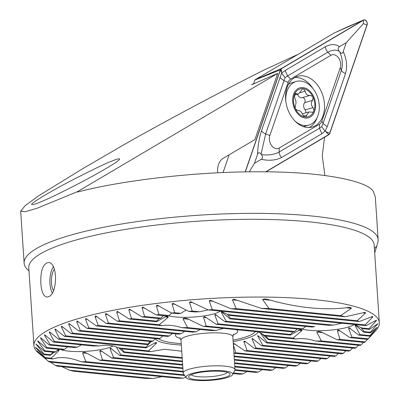 <?xml version="1.0" encoding="UTF-8"?>
<svg xmlns="http://www.w3.org/2000/svg" width="400" height="400" viewBox="0 0 400 400"><rect width="100%" height="100%" fill="white"/><g stroke="black" fill="none" stroke-linecap="round" stroke-linejoin="round"><path stroke-width="0.6" d="M71.18 333.625A163.555 33.435 -3.8 0 1 72.575 333.11L68.7 324.28L68.985 323.535L78.765 330.98A163.555 33.435 -3.8 0 1 80.31 330.485L76.71 321.685L77.065 320.945L87.155 328.42A163.555 33.435 -3.8 0 1 88.855 327.94L85.495 319.16L85.915 318.425L96.355 325.94A163.555 33.435 -3.8 0 1 98.215 325.475L95.06 316.715L95.295 316.005L96.45 316.385L106.395 323.54A163.555 33.435 -3.8 0 1 108.415 323.09L105.44 314.35L105.685 313.655L106.945 314.03L117.305 321.23A163.555 33.435 -3.8 0 1 119.5 320.8L116.675 312.075L117.295 311.36L129.155 319.015A163.555 33.435 -3.8 0 1 131.54 318.6L128.83 309.89L129.525 309.18L142.04 316.9A163.555 33.435 -3.8 0 1 144.635 316.51L142.01 307.805L142.785 307.105L156.095 314.905A163.555 33.435 -3.8 0 1 158.935 314.535L156.35 305.835L157.215 305.145L171.53 313.045A163.555 33.435 -3.8 0 1 174.675 312.705L172.06 304.005L173.03 303.325L188.695 311.36A163.555 33.435 -3.8 0 1 192.225 311.06L189.49 302.345L190.585 301.675L208.17 309.9A163.555 33.435 -3.8 0 1 212.255 309.655L209.215 300.91L210.48 300.26L231.195 308.8A163.555 33.435 -3.8 0 1 236.22 308.65L232.44 299.83L233.975 299.205L261.395 308.41A163.555 33.435 -3.8 0 1 269.035 308.52L262.605 299.44L264.79 298.88L267.93 299.5C297.415 307.915 324.21 310.585 348.325 307.515L350.62 307.44L351.415 308.29L340.565 315.655A163.555 33.435 -3.8 0 1 345.11 316.76L365.305 312.3L365.455 313.09L357.25 320.715A163.555 33.435 -3.8 0 1 359.185 321.56L372.675 316.435L372.55 317.195L365.085 324.895A163.555 33.435 -3.8 0 1 366.075 325.645L376.445 320.205L376.145 320.955L368.99 328.68A163.555 33.435 -3.8 0 1 369.425 329.375L377.87 323.745L370.41 332.22A163.555 33.435 -3.8 0 1 370.46 332.88L377.175 327.38L370.015 335.58A163.555 33.435 -3.8 0 1 369.77 336.21L375.565 330.62L368.19 338.795A163.555 33.435 -3.8 0 1 367.695 339.4L376.01 330.325A173.07 35.38 176.2 0 0 379.33 322.7A173.07 35.38 176.2 0 0 263.095 297.065A173.07 35.38 176.2 0 0 72.305 320.43A173.07 35.38 176.2 0 0 33.945 345.64A173.07 35.38 176.2 0 0 38.245 352.76L47.475 360.49L37.725 351.78C36.87 350.97 36.755 350.8 37.385 351.275L45.52 358.25A163.555 33.435 -3.8 0 1 45.08 357.555L36.155 348.225C35.41 347.415 35.39 347.255 36.085 347.745L44.1 354.71A163.555 33.435 -3.8 0 1 44.05 354.055L35.955 344.03L44.49 351.35A163.555 33.435 -3.8 0 1 44.74 350.725L37.97 341.605L37.71 340.805L46.32 348.135A163.555 33.435 -3.8 0 1 46.81 347.535L40.77 338.49L40.63 337.7L49.35 345.04A163.555 33.435 -3.8 0 1 50.055 344.46L44.605 335.475L44.565 334.695L53.44 342.05A163.555 33.435 -3.8 0 1 54.335 341.485L49.375 332.55L49.425 331.78L58.485 339.155A163.555 33.435 -3.8 0 1 59.555 338.61L55.01 329.715L55.035 328.955L64.41 336.345A163.555 33.435 -3.8 0 1 65.645 335.82L61.46 326.96L61.35 326.405L61.67 326.205L71.18 333.625L151.74 341.655A61.44 12.56 176.2 0 1 152.865 341.115L155.325 338.615M48.625 296.7C57.845 293.58 57.89 261.725 48.14 262.5C42.82 264.03 40.39 271.025 40.85 283.5C41.5 291.885 43.535 296.42 46.95 297.095L48.625 296.7M374.7 253.005L377.835 242.385A177.4 36.265 176.2 0 0 378.15 239.65L375.305 196.875L373.215 191.24C367.405 181.59 325.98 171.385 256.29 171.785C187.235 171.775 113.56 182.31 77.575 192.075L77.545 191.615L277.715 73.38L254.93 139.565L223.26 158.275A16.63 11.85 74 0 0 217.695 172.82M324.875 175.495L322.26 155.82L324.565 137.245M253.69 83.54L251.635 84.755L277.715 73.38M233.81 343.365L245.09 350.965A61.44 12.56 176.2 0 0 247.06 350.505L243.875 341.75L244.1 341.025L245.165 341.405L254.45 348.5A61.44 12.56 176.2 0 0 255.235 348.25A61.44 12.56 176.2 0 0 255.995 348L335.74 355.95A163.555 33.435 -3.8 0 1 334.195 356.45L254.45 348.5M72.575 333.11L152.865 341.115M247.06 350.505L327.35 358.515A163.555 33.435 -3.8 0 1 325.65 358.995L245.09 350.965M330.065 356.035L327.35 358.515M80.31 330.485L160.06 338.435A61.44 12.56 176.2 0 0 158.51 338.93L78.765 330.98M150.3 341.51L147.975 344.025A61.44 12.56 176.2 0 0 147.335 344.615L64.41 336.345M65.645 335.82L147.975 344.025M233.91 353.105A61.44 12.56 176.2 0 0 235.825 352.785L233.37 344.965M235.825 352.785L318.15 360.995A163.555 33.435 -3.8 0 1 316.29 361.46L233.92 353.245M320.965 358.53L318.15 360.995M151.055 341.585L145.945 347.225A61.44 12.56 176.2 0 0 145.995 347.88L155.37 342.645L156.38 342.445L156.455 343.225L148.64 350.89A61.44 12.56 176.2 0 0 150.175 351.695L164.615 349.275L181.75 351.215M59.555 338.61L145.945 347.225M234.105 356.01L308.115 363.39A163.555 33.435 -3.8 0 1 306.09 363.84L234.15 356.67M311.05 360.935L308.115 363.39M58.485 339.155L145.995 347.88M54.335 341.485L98.985 345.94A37.21 7.605 176.2 0 0 93.175 346.01L53.44 342.05M150.175 351.695L121.475 348.835A37.21 7.605 176.2 0 0 118.765 347.91C112.76 345.215 106.165 344.555 98.985 345.94M118.765 347.91L148.64 350.89M234.33 359.435L297.205 365.7A163.555 33.435 -3.8 0 1 295.005 366.135L234.375 360.09M300.28 363.26L297.205 365.7M255.995 348L252.11 339.17L252.325 338.42L261.64 345.815A61.44 12.56 176.2 0 0 262.765 345.275L343.325 353.31A163.555 33.435 -3.8 0 1 341.935 353.82L261.64 345.815M88.855 327.94L169.415 335.97A61.44 12.56 176.2 0 0 167.45 336.425L87.155 328.42M262.765 345.275L257.825 336.34L257.77 335.56L266.535 342.905A61.44 12.56 176.2 0 0 267.175 342.32L350.095 350.585A163.555 33.435 -3.8 0 1 348.86 351.115L266.535 342.905M172.395 333.52L169.415 335.97M345.865 350.815L343.325 353.31M98.215 325.475L181.135 333.74A61.44 12.56 176.2 0 0 178.685 334.145L96.355 325.94M184.595 331.34L181.135 333.74M267.175 342.32L260.505 333.21L261.07 333.265M352.565 348.085L350.095 350.585M268.56 339.71A61.44 12.56 176.2 0 0 268.515 339.055L356.025 347.78A163.555 33.435 -3.8 0 1 354.955 348.325L268.56 339.71L261.335 333.415M108.415 323.09L195.925 331.815A61.44 12.56 176.2 0 0 192.785 332.155L106.395 323.54M200.275 329.505L195.925 331.815M268.515 339.055L265.305 335.725M358.435 345.27L356.025 347.78M295.745 339.02L265.865 336.045A61.44 12.56 176.2 0 0 264.33 335.24L293.03 338.1A37.21 7.605 176.2 0 0 295.745 339.02C301.505 338.065 308.1 338.72 315.525 340.995L360.17 345.445A163.555 33.435 -3.8 0 0 361.065 344.885L363.43 342.37M216.235 330.445A61.44 12.56 176.2 0 0 211.61 330.635L181.73 327.655A37.21 7.605 176.2 0 0 187.535 327.58L216.235 330.445L223.525 328.425M117.305 321.23L161.95 325.68C167.71 324.725 174.305 325.38 181.73 327.655M264.33 335.24L258.485 331.91M292.795 331.93L290.505 334.45A37.21 7.605 176.2 0 0 290.27 335.08L299.85 329.865L301.38 329.715L302.05 330.555L293.03 338.1M187.535 327.58L182.94 318.68L185.005 318.11L187.38 318.655L203.335 326.41A37.21 7.605 176.2 0 0 206.19 326.045L203.585 317.34L204.365 316.645L205.475 317.06L216.16 324.29A37.21 7.605 176.2 0 0 218.12 323.835L214.845 315.065L215.21 314.33L224.93 321.765A37.21 7.605 176.2 0 0 226.2 321.24L221.385 312.32L221.29 311.535L229.975 318.87A37.21 7.605 176.2 0 0 230.43 318.265L227.015 314.025M162.725 335.955L160.06 338.435M338.36 353.465L335.74 355.95M378.15 239.65A177.4 36.265 176.2 0 0 198.735 215.22A177.4 36.265 176.2 0 0 24.13 263.165A177.4 36.265 176.2 0 0 28.975 270.82M288.6 365.495L285.355 367.92A163.555 33.435 -3.8 0 1 282.965 368.33L234.605 363.51M275.92 367.63L272.47 370.03A163.555 33.435 -3.8 0 1 269.87 370.425L234.83 366.93M262.115 369.65L258.415 372.03A163.555 33.435 -3.8 0 1 255.57 372.395L234.845 370.33M247 371.54L242.975 373.89A163.555 33.435 -3.8 0 1 239.83 374.225L233.2 373.565M185.89 377.275L183.315 378.135A163.555 33.435 -3.8 0 1 178.29 378.285L57.26 366.215A163.555 33.435 -3.8 0 1 55.325 365.375L50.535 362.15M162.07 376.665L153.11 378.52A163.555 33.435 -3.8 0 1 145.475 378.41L73.94 371.28A163.555 33.435 -3.8 0 1 69.4 370.175L61.88 366.68M184.685 375.525L49.42 362.04A163.555 33.435 -3.8 0 1 48.43 361.29L47.475 360.49M36.925 350.925L37.385 351.275M36.7 348.275L36.155 348.225C35.41 347.415 35.39 347.255 36.085 347.745M377.175 327.38L377.03 327.84L376.69 327.805M375.565 330.62L375.855 330.345M367.48 339.375L365.155 341.895A163.555 33.435 -3.8 0 1 364.45 342.475L337.13 339.75A37.21 7.605 176.2 0 0 339.985 339.385L337.38 330.68L338.16 329.985L339.265 330.4L349.955 337.63A37.21 7.605 176.2 0 0 351.915 337.175L348.635 328.405L349.005 327.665L358.72 335.105A37.21 7.605 176.2 0 0 359.995 334.58L355.18 325.66L355.085 324.875L363.77 332.21A37.21 7.605 176.2 0 0 364.225 331.605L360.81 327.365M118.73 347.895L124 352.485A37.21 7.605 176.2 0 0 124.24 351.855L121.585 348.845M57.995 349.93L58.93 349.72L58.99 350.5L51.27 358.17A37.21 7.605 176.2 0 0 52.715 358.97C60.54 356.45 70.065 357.4 81.295 361.815A37.21 7.605 176.2 0 0 85.835 361.62L82.54 352.845L83.985 352.215L85.765 352.7L99.855 360.27A37.21 7.605 176.2 0 0 102.49 359.88L99.82 351.17L100.51 350.465L111.755 358.06A37.21 7.605 176.2 0 0 113.575 357.59L110.07 348.795L110.355 348.05L119.805 355.46A37.21 7.605 176.2 0 0 120.935 354.925L116.325 346.975M112.98 345.985A28.555 5.84 -3.8 0 1 109.105 347.61A28.555 5.84 -3.8 0 1 60.725 349.57M53.045 352.205L50.74 354.72A37.21 7.605 176.2 0 0 50.72 354.745A37.21 7.605 176.2 0 0 50.285 355.325L53.905 352.29M58.325 349.335L55.785 351.825A37.21 7.605 176.2 0 0 54.515 352.35L44.49 351.35M67.57 346.855L64.555 349.3A37.21 7.605 176.2 0 0 62.59 349.76L46.32 348.135M81.47 344.845L77.38 347.185A37.21 7.605 176.2 0 0 74.525 347.55L49.35 345.04M41.73 201.465C49.445 198.4 64.18 191.175 85.935 179.79C108.41 167.525 119.675 160.59 119.72 158.985C119.1 158.505 116.76 159.1 112.7 160.77C106.965 162.765 92.75 169.59 70.06 181.25C47.135 193.235 29.985 204.005 31.68 204.495C32.595 204.995 35.945 203.985 41.73 201.465M297.18 328.97L294.705 331.47A37.21 7.605 176.2 0 0 293.575 332.01L216.16 324.29M305.65 326.415L302.755 328.875A37.21 7.605 176.2 0 0 300.935 329.345L224.93 321.765M230.43 318.265L314.655 326.665A37.21 7.605 176.2 0 0 312.02 327.05L229.975 318.87M341.94 323.24L333.215 325.115A37.21 7.605 176.2 0 0 328.675 325.315L229.445 315.42A37.21 7.605 176.2 0 0 227.995 314.625L220.71 311.15M369.425 329.375L363.24 328.76A37.21 7.605 176.2 0 0 361.79 327.965L354.505 324.49M354.17 324.46A28.555 5.84 -3.8 0 1 348.875 326.86A28.555 5.84 -3.8 0 1 302.08 329.045M315.525 340.995A37.21 7.605 176.2 0 0 321.33 340.92L316.735 332.02L318.8 331.45L321.175 331.99L337.13 339.75M159 318.59L156.715 321.11A37.21 7.605 176.2 0 0 156.475 321.74L166.055 316.525L167.585 316.375L168.26 317.215L159.235 324.76A37.21 7.605 176.2 0 0 161.95 325.68M163.385 315.63L160.91 318.13A37.21 7.605 176.2 0 0 159.78 318.67L142.04 316.9M171.855 313.075L168.96 315.535A37.21 7.605 176.2 0 0 167.14 316.005L156.095 314.905M186.165 310.05L180.86 313.325A37.21 7.605 176.2 0 0 178.225 313.71L171.53 313.045M366.075 325.645L208.17 309.9L199.42 311.775A37.21 7.605 176.2 0 0 194.88 311.975L188.695 311.36M220.38 311.12A28.555 5.84 -3.8 0 1 215.08 313.525A28.555 5.84 -3.8 0 1 168.285 315.705M48.43 361.29L184.205 374.825M55.325 365.375L183.315 378.135M69.4 370.175L153.11 378.52M124.24 351.855L182.175 357.63M234.56 362.855L285.355 367.92M50.055 344.46L77.38 347.185M120.935 354.925L182.405 361.05M234.785 366.275L272.47 370.03M46.81 347.535L64.555 349.3M124 352.485L182.22 358.285M113.575 357.59L182.63 364.475M235.015 369.695L258.415 372.03M44.74 350.725L55.785 351.825M119.805 355.46L182.45 361.71M102.49 359.88L182.86 367.895M233.515 372.945L242.975 373.89M44.05 354.055L50.74 354.72M111.755 358.06L182.675 365.13M85.835 361.62L183.085 371.315M45.08 357.555L51.27 358.17M99.855 360.27L182.9 368.55M44.1 354.71L50.285 355.325M81.295 361.815L183.13 371.97M45.52 358.25L52.715 358.97M212.255 309.655L365.085 324.895M231.195 308.8L359.185 321.56M236.22 308.65L357.25 320.715M261.395 308.41L345.11 316.76M269.035 308.52L340.565 315.655M119.5 320.8L159.235 324.76M321.33 340.92L361.065 344.885M129.155 319.015L156.475 321.74M131.54 318.6L156.715 321.11M339.985 339.385L365.155 341.895M206.19 326.045L290.505 334.45M203.335 326.41L290.27 335.08M144.635 316.51L160.91 318.13M351.915 337.175L368.19 338.795M349.955 337.63L367.695 339.4M218.12 323.835L294.705 331.47M158.935 314.535L168.96 315.535M359.995 334.58L370.015 335.58M358.72 335.105L369.77 336.21M226.2 321.24L302.755 328.875M174.675 312.705L180.86 313.325M364.225 331.605L370.41 332.22M363.77 332.21L370.46 332.88M192.225 311.06L199.42 311.775M361.79 327.965L368.99 328.68M227.995 314.625L333.215 325.115M233.15 341.62A51.92 10.615 176.2 0 0 247.18 338.21A51.92 10.615 176.2 0 0 258.22 331.88M155.21 338.735A51.92 10.615 176.2 0 0 181.34 345.06M298.28 54.235L263.29 70.41C216.845 93.745 164.225 121.785 125.075 144.06L83.065 168.47L38.46 195.9L25.19 205.64L20.67 211.095L25.05 211.77L37.15 208.245L77.545 191.615M53.405 290.54A12.98 5.625 92 0 1 54.345 269.165M52.215 292.905A16.44 7.125 92 0 1 53.285 266.745M227.255 372.29A18.175 3.715 -3.8 0 1 212.84 376.465A18.175 3.715 -3.8 0 1 193.365 375.865A18.175 3.715 -3.8 0 1 191.245 374.685M191.27 378.805A20.77 4.245 -3.8 0 1 189.065 376.045A20.77 4.245 -3.8 0 1 209.105 371.35A20.77 4.245 -3.8 0 1 229.595 373.355A20.77 4.245 -3.8 0 1 216.795 379.085A20.77 4.245 -3.8 0 1 191.27 378.805M188.92 379.22A23.465 4.795 -3.8 0 1 186.185 377.705A23.465 4.795 -3.8 0 1 209.07 370.8A23.465 4.795 -3.8 0 1 232.665 374.62A23.465 4.795 -3.8 0 1 214.035 380A23.465 4.795 -3.8 0 1 188.92 379.22M186.185 377.705L183.435 373.705A25.96 5.305 -3.8 0 1 183.205 373.08A25.96 5.305 -3.8 0 1 208.755 366.065A25.96 5.305 -3.8 0 1 235.01 369.64A25.96 5.305 -3.8 0 1 234.865 370.29L232.665 374.62M181.245 343.6A49.325 10.085 -3.8 0 1 163.55 340.97A49.325 10.085 -3.8 0 1 158.84 338.825M255.345 331.595A49.325 10.085 -3.8 0 1 254.85 332.23A49.325 10.085 -3.8 0 1 233.05 340.16M287.035 87.575A26.395 18.81 74 0 0 291.185 116.255A26.395 18.81 74 0 0 312.33 127.025A26.395 18.81 74 0 0 323.11 96.46A26.395 18.81 74 0 0 297.74 76.295A26.395 18.81 74 0 0 287.035 87.575M330.915 55.285L290.62 79.085A8.655 6.165 74 0 0 288.145 82.335L269.83 135.55A8.655 6.165 74 0 0 271.62 145.575A8.655 6.165 74 0 0 279.16 148.035L319.455 124.235A8.655 6.165 74 0 0 321.925 120.985L340.245 67.77A8.655 6.165 74 0 0 338.455 57.75A8.655 6.165 74 0 0 330.915 55.285L327.855 52.18L287.56 75.98L285.09 77.66L283.975 80.695L288.145 82.335M347.485 26.885L334.155 33.045L363.335 20.105L281.29 68.57L280.305 69.865L245.18 171.895M266.03 171.82L328.785 134.75L329.77 133.455L367.07 25.1A3.46 2.465 74 0 0 366.44 21.215A3.46 2.465 74 0 0 363.545 20A3.46 2.465 74 0 0 363.335 20.105M280.305 69.865L254.895 80.04L253.57 83.895M229.17 154.78L223.045 172.57M334.155 33.045L255.145 79.715L281.29 68.57M254.895 80.04L255.145 79.715M265.7 171.815L328.715 134.595A3.29 2.345 74 0 0 329.655 133.36L366.95 25.01A3.29 2.345 74 0 0 366.27 21.2A3.29 2.345 74 0 0 363.405 20.265L281.36 68.725A3.29 2.345 74 0 0 280.42 69.96L245.335 171.895M309.325 127.53A26.395 18.81 74 0 0 317.185 117.495M313.045 88.71A26.395 18.81 74 0 0 294.925 77.465M343.205 51.615C346.74 59.02 347.51 66.32 345.515 73.52L327.2 126.735L325.025 131.205L321.88 133.72L281.585 157.52C275.95 160.35 269.16 160.955 261.225 159.335C262.835 158.25 262.905 156.69 261.44 154.655C268.375 155.465 274.29 154.585 279.185 152.015L319.48 128.215L321.665 126.615L323.065 123.5L341.385 70.285C343.07 64.205 342.5 58.065 339.675 51.855C341.2 53.82 342.38 53.74 343.205 51.615L346.285 42.67L363.425 23.62L366.95 25.01M321.665 126.615L325.025 131.205L329.655 133.36M279.845 77.46L283.975 80.695L265.655 133.905L261.065 154.15C259.535 152.185 258.36 152.265 257.53 154.39C257.89 145.87 259.22 137.965 261.525 130.675L281.61 73.105L281.36 68.725M285.09 77.66L281.61 73.105L285.16 70.47L325.455 46.67C330.785 43.935 335.47 43.935 339.51 46.67C337.9 47.755 337.83 49.315 339.3 51.355C336.08 49.47 332.265 49.745 327.855 52.18A6.06 4.18 59.4 0 1 325.455 46.67M346.285 42.67L339.51 46.67M257.53 154.39L254.455 163.335L249.3 171.835M254.455 163.335L261.225 159.335M261.065 154.15A20.645 14.71 74 0 0 261.44 154.655M339.675 51.855A20.645 14.71 74 0 0 339.3 51.355M315.61 104.25A15.575 11.1 74 0 0 297.545 88.935A15.575 11.1 74 0 0 299.295 115.285A15.575 11.1 74 0 0 315.61 104.25M312.76 96.58L310.155 95.36C307.52 95.75 305.87 94.355 305.205 91.17L303.21 88.665A14.495 10.33 74 0 1 312.76 96.58L313.075 97.24A14.495 10.33 74 0 1 314.01 110.635L313.685 111.465A14.495 10.33 74 0 1 305.49 117.02L304.73 116.93A14.495 10.33 74 0 1 295.56 109.115L295.25 108.46A14.495 10.33 74 0 1 294.435 94.62L294.83 98.205C296.21 100.895 296.37 103.3 295.315 105.425L295.25 108.46M303.21 88.665A14.495 10.33 74 0 0 294.435 94.62L295.5 93.495L298.51 94.015L302.585 88.715L303.21 88.665M314.01 110.635L313.04 107.61C310.99 105.115 310.83 102.705 312.55 100.39L313.075 97.24M303.535 116.1L306.815 115.16L305.715 116.975M306.815 115.16L308.895 111.935L312.67 112.235L313.685 111.465M295.56 109.115L297.715 110.455C299.685 110.255 301.335 111.655 302.665 114.645L304.73 116.93M294.765 120.84A22.715 16.185 74 0 0 308.825 125.12A22.715 16.185 74 0 0 319.255 105.37A22.715 16.185 74 0 0 296.265 81.455L292.035 82.675A22.715 16.185 74 0 0 288.36 84.475M303.33 126.62A22.715 16.185 74 0 0 304.595 126.335L308.825 125.12M296.265 81.455A22.715 16.185 74 0 0 285.87 101.685M297.52 94.305A5.075 3.615 74 0 0 302.215 97.645A2.9 2.065 -106 0 1 304.76 99.245A2.9 2.065 -106 0 1 304.61 102.675A5.075 3.615 74 0 0 305.095 109.895A2.9 2.065 -106 0 1 305.875 112.8M379.33 322.7L374.165 244.94A173.07 35.38 176.2 0 0 199.125 221.105A173.07 35.38 176.2 0 0 28.78 267.88L33.945 345.64M243.875 341.75L245.885 341.95M68.7 324.28L70.45 324.455M233.315 344.095L235.565 344.315M61.46 326.96L63.085 327.12M55.01 329.715L56.51 329.865M49.375 332.55L50.745 332.685M154.46 343.025L156.455 343.225M252.11 339.17L253.72 339.33M76.71 321.685L78.585 321.87M257.825 336.34L259.02 336.46M85.495 319.16L87.5 319.36M95.06 316.715L97.205 316.93M105.44 314.35L107.725 314.58M182.94 318.68L189.015 319.285M298.7 330.22L302.05 330.555M374.405 248.58A178.265 36.445 176.2 0 0 376.76 245.97M37.725 351.78L38.005 351.805M44.605 335.475L45.84 335.595M40.77 338.49L41.86 338.595M110.07 348.795L111.8 348.97M37.97 341.605L38.9 341.7M99.82 351.17L102.36 351.425M36.355 344.845L37.11 344.92M57.305 350.33L58.99 350.5M82.54 352.845L87.07 353.3M189.49 302.345L193.24 302.715M375.115 320.85L376.145 320.955M209.215 300.91L213.535 301.34M370.955 317.035L372.55 317.195M232.44 299.83L237.735 300.355M362.88 312.835L365.455 313.09M262.605 299.44L270.56 300.23M346.185 307.77L351.415 308.29M316.735 332.02L322.81 332.625M116.675 312.075L119.12 312.32M164.905 316.885L168.26 317.215M337.38 330.68L340.14 330.955M128.83 309.89L131.455 310.15M203.585 317.34L206.345 317.615M348.635 328.405L350.51 328.59M142.01 307.805L144.835 308.085M214.845 315.065L216.715 315.25M355.18 325.66L356.315 325.77M156.35 305.835L159.415 306.14M221.385 312.32L222.52 312.43M376.805 324.415L377.445 324.48M172.06 304.005L175.425 304.34M183.205 373.08L181.015 340.115A25.96 5.305 -3.8 0 1 206.565 333.1A25.96 5.305 -3.8 0 1 232.82 336.675L235.01 369.64M180.51 338.46A31.155 6.37 -3.8 0 1 179.405 338.15A31.155 6.37 -3.8 0 1 176.205 333.9M236.55 329.72A31.155 6.37 -3.8 0 1 233.1 334.965M363.425 23.62L363.405 20.265M281.38 72.085L280.42 69.96M326.13 131.975L328.715 134.595M285.16 70.47L287.56 75.98L290.62 79.085M345.515 73.52A6.06 2.98 19 0 1 341.385 70.285L340.245 67.77M327.2 126.735L323.065 123.5L321.925 120.985M321.88 133.72L319.48 128.215L319.455 124.235M281.585 157.52A6.06 4.18 -120.6 0 1 279.185 152.015L279.16 148.035M261.525 130.675A6.06 2.98 -161 0 0 265.655 133.905L269.83 135.55M300.265 92.59L305.205 91.17M302.215 97.645L310.155 95.36M304.61 102.675L312.55 100.39M305.095 109.895L313.04 107.61M294.61 94.255L296.585 93.69M24.13 263.165L20.67 211.095M233.635 334.14L232.82 336.675M181.015 340.115L179.87 337.705M254.85 332.23L255.425 331.605M347.55 26.85L363.545 20M302.315 113.825L308.89 111.93M294.27 95.24L298.515 94.02"/></g></svg>
